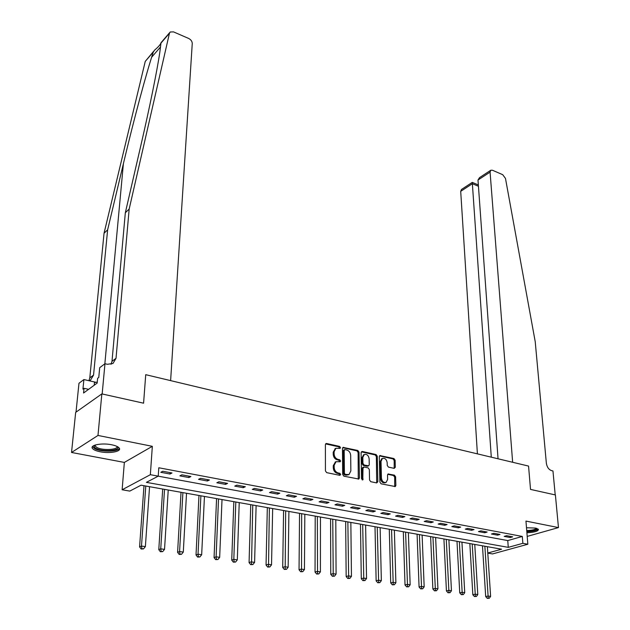 <?xml version="1.0" encoding="UTF-8"?>
<svg xmlns="http://www.w3.org/2000/svg" width="630" height="630" viewBox="0 0 630 630"><rect width="100%" height="100%" fill="white"/><g stroke="black" fill="none" stroke-linecap="round" stroke-linejoin="round"><path stroke-width="0.94" d="M340.499 447.607L339.641 446.418L326.631 443.512L325.962 443.591L325.395 444.678L325.434 470.917L326.686 472.642L339.853 475.351L340.704 474.5L339.838 473.303L338.145 472.949C335.751 472.177 334.428 470.342 334.176 467.452L334.16 465.263L336.018 461.703L340.2 461.758L340.602 460.979L339.743 459.782L338.058 459.42C335.68 458.632 334.365 456.805 334.113 453.947L334.097 451.781L335.9 448.292L340.113 448.363L340.499 447.607M339.538 448.395L338.751 446.812L325.623 443.898M339.712 475.319L338.932 473.681L337.247 473.327L338.145 472.949M339.625 461.782L338.845 460.176L337.16 459.813L338.058 459.42M526.908 532.752C534.539 532.342 538.382 531.216 538.429 529.358L535.476 528.066L526.499 527.751M111.628 444.764C101.989 442.709 89.783 445.04 92.413 448.371C93.476 449.812 96.075 450.946 100.217 451.781C109.77 453.758 121.818 451.497 119.267 448.143C118.259 446.733 115.715 445.607 111.628 444.764M394.223 468.358L395.317 467.208L395.105 460.168L393.931 458.53L379.835 455.577L379.299 456.655L379.89 482.147L381.095 483.816L395.309 486.557L395.861 485.439L395.601 476.815L394.419 475.162L388.064 473.996L387.513 475.107L387.631 479.391L386.143 482.375C383.607 482.879 382.032 481.446 381.426 478.091L381.024 461.325L382.457 458.435C384.985 457.923 386.56 459.341 387.182 462.68L387.261 465.452L388.442 467.106L394.223 468.358M158.193 476.17L507.764 540.572L522.309 536.445L522.861 543.32L527.838 544.241L492.526 553.935L487.785 553.109M101.839 393.892L97.989 435.448L71.537 452.474L75.663 412.39L101.839 393.892L143.585 403.192L145.727 374.677L528.554 466.074L530.523 489.408L528.554 466.074L512.647 462.278L490.077 172.124L490.801 170.234L492.455 170.242L502.709 174.683L505.481 178.424L535.232 341.751L546.352 463.2C546.99 467.106 548.73 469.586 551.573 470.641L552.959 470.972L555.211 494.904L530.523 489.408L555.4 494.944L558.463 527.586L525.956 521.081L527.838 544.241M71.537 452.474L124.346 462.42L152.334 446.323L97.989 435.448M152.334 446.323L150.349 474.697L158.24 476.146L146.412 482.359L508.268 547.36L522.861 543.32M522.309 536.445L158.799 467.767L158.24 476.146M359.021 452.151L357.816 450.466L343.035 447.387L342.476 448.473L342.689 474.477L343.925 476.185L358.832 479.052L359.415 477.918L359.021 452.151L358.123 452.537L356.919 450.859L342.689 447.694M362.258 451.458L376.079 454.545L377.268 456.207L377.842 481.722L376.701 482.919L370.755 481.69L369.542 480.013L369.337 469.547L368.133 467.87L364.171 467.027L363.006 468.2L362.786 479.918L361.518 478.784L361.1 452.608L362.258 451.458L361.36 451.852L375.173 454.923L376.079 454.545M527.208 536.406L558.463 527.586M160.792 472.303L169.998 474.02L171.998 472.98L162.776 471.256L160.792 472.303M179.865 475.863L188.874 477.548L190.914 476.524L181.881 474.831L179.865 475.863M198.537 479.351L207.364 480.997L209.436 479.997L200.592 478.343L198.537 479.351M216.83 482.761L225.477 484.376L227.572 483.399L218.909 481.777L216.83 482.761M234.746 486.108L243.211 487.683L245.338 486.73L236.856 485.139L234.746 486.108M252.291 489.384L260.592 490.927L262.741 489.99L254.433 488.431L252.291 489.384M269.49 492.589L277.625 494.109L279.807 493.188L271.656 491.66L269.49 492.589M286.351 495.739L294.32 497.227L296.525 496.322L288.54 494.826L286.351 495.739M302.873 498.818L310.692 500.283L312.913 499.393L305.085 497.92L302.873 498.818M319.079 501.842L326.742 503.276L328.986 502.401L321.308 500.968L319.079 501.842M334.963 504.811L342.484 506.213L344.752 505.355L337.223 503.945L334.963 504.811M350.548 507.717L357.927 509.095L360.21 508.252L352.824 506.874L350.548 507.717M365.841 510.576L373.078 511.922L375.378 511.095L368.133 509.741L365.841 510.576M380.843 513.371L387.946 514.702L390.261 513.891L383.158 512.552L380.843 513.371M395.569 516.12L402.538 517.419L404.877 516.624L397.892 515.316L395.569 516.12M410.02 518.821L416.863 520.096L419.218 519.317L412.366 518.033L410.02 518.821M424.21 521.467L430.928 522.719L433.29 521.955L426.565 520.695L424.21 521.467M438.141 524.066L444.741 525.302L447.119 524.546L440.512 523.302L438.141 524.066M451.828 526.617L458.309 527.83L460.695 527.09L454.206 525.869L451.828 526.617M465.271 529.129L471.634 530.318L474.036 529.586L467.665 528.397L465.271 529.129M478.469 531.594L484.73 532.76L487.14 532.043L480.879 530.87L478.469 531.594M491.447 534.012L497.59 535.161L500.007 534.453L493.857 533.303L491.447 534.012M504.197 536.39L510.237 537.524L512.663 536.831L506.615 535.697L504.197 536.39M487.777 553.022L501.598 549.202L141.033 485.187L129.804 491.093L122.133 489.77L150.349 474.697M124.346 462.42L122.133 489.77M507.764 540.572L508.268 547.36M169.998 474.02L170.084 472.618M188.874 477.548L188.953 476.162M207.364 480.997L207.427 479.619M225.477 484.376L225.524 483.013M243.211 487.683L243.259 486.336M260.592 490.927L260.623 489.589M277.625 494.109L277.649 492.778M294.32 497.227L294.336 495.912M310.692 500.283L310.692 498.976M326.742 503.276L326.742 501.984M342.484 506.213L342.476 504.929M357.927 509.095L357.911 507.827M373.078 511.922L373.055 510.662M387.946 514.702L387.915 513.45M402.538 517.419L402.499 516.183M416.863 520.096L416.816 518.868M430.928 522.719L430.881 521.498M444.741 525.302L444.685 524.089M458.309 527.83L458.246 526.625M471.634 530.318L471.563 529.121M484.73 532.76L484.651 531.578M497.59 535.161L497.511 533.988M510.237 537.524L510.15 536.358M335.325 448.552L333.207 452.183L334.097 451.781M337.16 459.813C334.782 459.018 333.467 457.199 333.215 454.34L333.207 452.183M335.483 461.932L333.27 465.649L334.16 465.263M337.247 473.327C334.853 472.555 333.53 470.72 333.278 467.838L333.27 465.649M358.257 479.131L358.123 452.537M345.019 449.607L344.185 450.418L344.389 473.224L345.256 474.422L348.996 474.548L350.855 470.949L350.674 455.411C350.406 452.592 349.107 450.789 346.768 449.993L345.019 449.607M343.752 450.025L343.287 450.82L344.185 450.418M348.587 474.713L346.114 475.162L344.35 474.792L343.484 473.602L343.287 450.82M376.693 482.911L376.362 456.585L375.173 454.923M362.778 467.421L362.1 468.578L362.274 479.501L363.187 479.131M362.203 479.918L362.274 479.501M369.133 458.79C368.511 455.395 366.896 453.962 364.29 454.506L362.825 457.404L362.927 463.341L364.14 465.027L368.692 465.806L369.251 464.712L369.133 458.79M363.683 454.765L361.919 457.79L362.825 457.404M368.574 465.861L367.188 466.255L363.226 465.405L362.022 463.727L361.919 457.79M381.851 458.687L380.111 461.703L381.024 461.325M385.765 482.525L385.214 482.738C382.686 483.234 381.111 481.808 380.504 478.453L380.111 461.703M394.711 486.612L394.679 477.178L393.498 475.524L387.726 474.303M394.199 468.35L394.191 460.538L393.018 458.9L379.496 455.892L380.425 455.514M143.994 485.714L139.577 546.887L141.49 546.06L145.373 546.62L149.562 486.706M145.782 486.029L141.49 546.06L141.923 548.683L141.151 549.013L143.475 548.903L141.923 548.683M145.373 546.62L143.475 548.903M141.151 549.013L139.577 546.887M129.174 209.042L116.022 358.305L112.975 363.478L107.368 364.298L104.966 363.723L102.162 393.963L143.585 403.192L145.727 374.677L170.62 380.614L192.252 43.509C192.158 41.344 190.961 39.658 188.677 38.462L173.534 31.886L170.218 31.996L169.454 33.233L129.174 209.042L125.331 212.751L140.86 145.459C149.609 107.667 157.138 70.552 159.792 52.424L161.028 42.69C160.555 44.415 158.484 46.825 154.799 49.935L153.318 52.007C146.68 71.859 134.048 118.723 123.393 163.674L107.636 229.792L93.547 375.102L90.523 380.158L89.247 380.78M107.636 229.792L104.044 233.257L89.799 377.898L88.917 380.709M111.053 364.298L111.998 361.305L125.331 212.751M153.318 52.007L145.254 61.386L104.044 233.257M104.966 363.723L99.697 367.684L98.768 377.449L97.618 378.299L97.162 383.087L83.562 393.01L84.034 388.316L82.932 389.127L83.9 379.559L78.978 383.26L76.009 412.146M95.957 382.315L83.9 379.559M145.254 61.386L153.751 51.156M88.602 389.332L84.034 388.316M498.047 458.79L477.997 180.022L479.564 177.605L490.731 170.281M491.29 457.175L472.366 183.716L460.703 191.347L461.459 189.48L472.287 182.377L472.366 183.716L478.446 186.26M477.406 453.86L460.703 191.347M162.697 489.037L158.784 549.644L160.737 548.832L164.532 549.384L168.234 490.022M164.524 489.36L160.737 548.832L161.146 551.431L160.366 551.746L162.666 551.644L161.146 551.431M164.532 549.384L162.666 551.644M160.366 551.746L158.784 549.644M181.023 492.29L177.589 552.345L179.574 551.549L183.298 552.085L186.519 493.266M182.897 492.621L179.574 551.549L179.975 554.116L179.18 554.431L181.464 554.329L179.975 554.116M183.298 552.085L181.464 554.329M179.18 554.431L177.589 552.345M198.978 495.479L196.017 554.991L198.033 554.211L201.671 554.739L204.443 496.448M200.891 495.818L198.033 554.211L198.411 556.747L197.607 557.062L199.875 556.959L198.411 556.747M201.671 554.739L199.875 556.959M197.607 557.062L196.017 554.991M216.57 498.598L214.058 557.582L216.106 556.818L219.673 557.33L222.012 499.566M218.523 498.944L216.106 556.818L216.476 559.33L215.657 559.629L217.901 559.534L216.476 559.33M219.673 557.33L217.901 559.534M215.657 559.629L214.058 557.582M117.416 446.631C121.228 450.568 103.296 452.19 96.366 448.568C94.177 447.473 93.594 446.379 94.626 445.276L94.705 445.213M95.201 445.04L95.295 446.229L97.154 447.631C103.044 450.726 118.487 449.773 116.96 446.394M92.437 446.67L94.949 448.804C101.367 452.127 117.983 451.82 119.385 448.34M97.256 382.064L94.468 382.599L94.216 385.237M536.949 528.444C536.839 530.066 533.452 531.043 526.798 531.373M526.727 530.554C532.114 530.35 535.295 529.578 536.272 528.239M526.822 531.696C532.822 531.452 536.626 530.586 538.217 529.106M233.825 501.661L231.738 560.125L233.817 559.369L237.313 559.873L239.227 502.622M235.809 502.015L233.817 559.369L234.171 561.858L233.336 562.149L235.573 562.054L234.171 561.858M237.313 559.873L235.573 562.054M233.336 562.149L231.738 560.125M250.74 504.669L249.07 562.614L251.173 561.873L254.599 562.37L256.111 505.622M252.756 505.024L251.512 564.33L250.669 564.622L252.882 564.527L251.512 564.33M254.599 562.37L252.882 564.527M250.669 564.622L249.07 562.614M267.325 507.615L266.057 565.047L268.183 564.33L271.538 564.811L272.664 508.56M269.38 507.977L268.506 566.756L267.655 567.047L269.853 566.953L268.506 566.756M271.538 564.811L269.853 566.953M267.655 567.047L266.057 565.047M283.587 510.497L282.705 567.441L284.855 566.732L288.154 567.205L288.902 511.442M285.673 510.867L285.169 569.134L284.311 569.418L286.485 569.323L285.169 569.134M288.154 567.205L286.485 569.323M284.311 569.418L282.705 567.441M299.549 513.332L299.037 569.788L301.203 569.087L304.44 569.559L304.825 514.269M301.668 513.71L301.51 571.473L300.636 571.749L302.802 571.654L301.51 571.473M304.44 569.559L302.802 571.654M300.636 571.749L299.037 569.788M315.205 516.112L315.047 572.087L317.244 571.402L320.41 571.859L320.457 517.041M317.355 516.49L317.528 573.757L316.654 574.032L318.796 573.938L317.528 573.757M320.41 571.859L318.796 573.938M316.654 574.032L315.047 572.087M330.577 518.844L330.758 574.34L332.971 573.67L336.081 574.119L335.79 519.766M332.742 519.23L333.246 576.001L332.364 576.269L334.491 576.182L333.246 576.001M336.081 574.119L334.491 576.182M332.364 576.269L330.758 574.34M345.657 521.522L346.169 576.552L348.406 575.899L351.453 576.34L350.847 522.443M347.855 521.908L348.673 578.206L347.776 578.466L349.894 578.379L348.673 578.206M351.453 576.34L349.894 578.379M347.776 578.466L346.169 576.552M360.47 524.144L361.297 578.726L363.549 578.08L366.542 578.513L365.62 525.066M362.683 524.546L363.801 580.364L362.904 580.624L364.998 580.537L363.801 580.364M366.542 578.513L364.998 580.537M362.904 580.624L361.297 578.726M375.007 526.727L376.141 580.86L378.409 580.222L381.347 580.647L380.126 527.641M377.252 527.129L378.654 582.49L377.748 582.742L379.827 582.655L378.654 582.49M381.347 580.647L379.827 582.655M377.748 582.742L376.141 580.86M389.285 529.263L390.718 582.947L393.002 582.325L395.884 582.742L394.38 530.169M391.545 529.665L393.23 584.569L392.317 584.813L394.388 584.735L393.23 584.569M395.884 582.742L394.388 584.735M392.317 584.813L390.718 582.947M403.31 531.751L405.019 585.002L407.319 584.388L410.154 584.798L408.374 532.649M405.594 532.161L407.547 586.617L406.626 586.853L408.681 586.774L407.547 586.617M410.154 584.798L408.681 586.774M406.626 586.853L405.019 585.002M417.084 534.201L419.076 587.026L421.383 586.42L424.171 586.821L422.116 535.091M419.391 534.61L421.596 588.617L420.675 588.861L422.714 588.782L421.596 588.617M424.171 586.821L422.714 588.782M420.675 588.861L419.076 587.026M430.621 536.602L432.873 589.003L435.196 588.412L437.929 588.806L435.629 537.492M432.944 537.012L435.401 590.594L434.472 590.83L436.495 590.751L435.401 590.594M437.929 588.806L436.495 590.751M434.472 590.83L432.873 589.003M443.922 538.965L446.426 590.948L448.765 590.365L451.45 590.759L448.899 539.847M446.26 539.382L448.962 592.531L448.024 592.759L450.033 592.68L448.962 592.531M451.45 590.759L450.033 592.68M448.024 592.759L446.426 590.948M456.994 541.288L459.742 592.861L462.097 592.287L464.735 592.673L461.94 542.162M459.349 541.706L462.278 594.429L461.341 594.657L463.334 594.578L462.278 594.429M464.735 592.673L463.334 594.578M461.341 594.657L459.742 592.861M469.846 543.564L472.831 594.744L475.193 594.177L477.784 594.555L474.76 544.438M472.216 543.989L475.366 596.295L474.422 596.523L476.406 596.445L475.366 596.295M477.784 594.555L476.406 596.445M474.422 596.523L472.831 594.744M482.478 545.808L485.691 596.586L488.061 596.035L490.613 596.405L487.368 546.675M484.864 546.234L488.234 598.138L487.281 598.358L489.25 598.279L488.234 598.138M490.613 596.405L489.25 598.279M487.281 598.358L485.691 596.586M338.751 446.812L339.641 446.418M338.932 473.681L339.838 473.303M338.845 460.176L339.743 459.782M333.215 454.34L334.113 453.947M333.278 467.838L334.176 467.452M325.749 443.922L326.631 443.512M358.502 478.288L359.415 477.918M342.783 447.709L343.673 447.316M356.919 450.859L357.816 450.466M343.484 473.602L344.389 473.224M344.35 474.792L345.256 474.422M346.114 475.162L347.02 474.784M376.362 456.585L377.268 456.207M376.929 482.084L377.842 481.722M362.1 468.578L363.006 468.2M362.022 463.727L362.927 463.341M363.226 465.405L364.14 465.027M367.188 466.255L368.093 465.877M380.504 478.453L381.426 478.091M387.733 474.288L388.631 473.933M393.498 475.524L394.419 475.162M394.679 477.178L395.601 476.815M394.931 485.793L395.861 485.439M393.018 458.9L393.931 458.53M394.191 460.538L395.105 460.168M394.396 467.57L395.317 467.208M123.393 163.674L104.848 363.809M93.547 375.102L89.799 377.898M111.998 361.305L116.022 358.305M151.641 57.243L160.555 46.911M169.454 33.233L160.996 43.068M490.077 172.124L477.997 180.022M335.01 448.694L335.9 448.292M335.121 462.089L336.018 461.703M343.681 450.056L344.579 449.662M362.659 467.476L363.565 467.098M363.392 454.891L364.29 454.506M381.544 458.813L382.457 458.435M169.698 32.602L161.028 42.69M478.351 184.944L472.287 182.393M95.413 444.969L95.295 446.229"/></g></svg>
